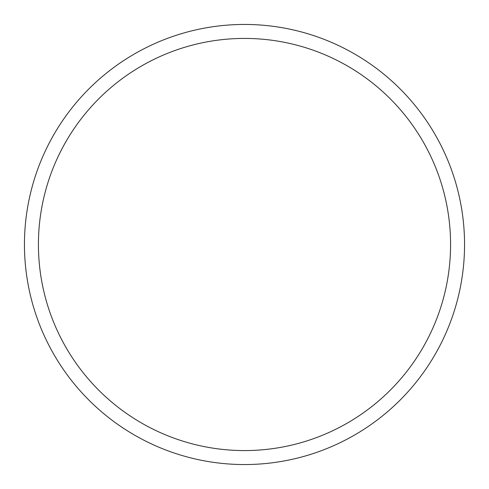 <?xml version="1.0" encoding="UTF-8"?>
<svg xmlns="http://www.w3.org/2000/svg" width="489" height="489" viewBox="0 0 489 489"><rect width="100%" height="100%" fill="white"/><g stroke="black" fill="none" stroke-linecap="round" stroke-linejoin="round"><path stroke-width="0.73" d="M450.577 244.5A206.077 206.077 0 0 0 244.5 38.423A206.077 206.077 0 0 0 38.423 244.5A206.077 206.077 0 0 0 244.5 450.577A206.077 206.077 0 0 0 450.577 244.5M24.45 244.5A220.05 220.05 0 0 1 244.5 24.45A220.05 220.05 0 0 1 464.55 244.5A220.05 220.05 0 0 1 244.5 464.55A220.05 220.05 0 0 1 24.45 244.5"/></g></svg>
